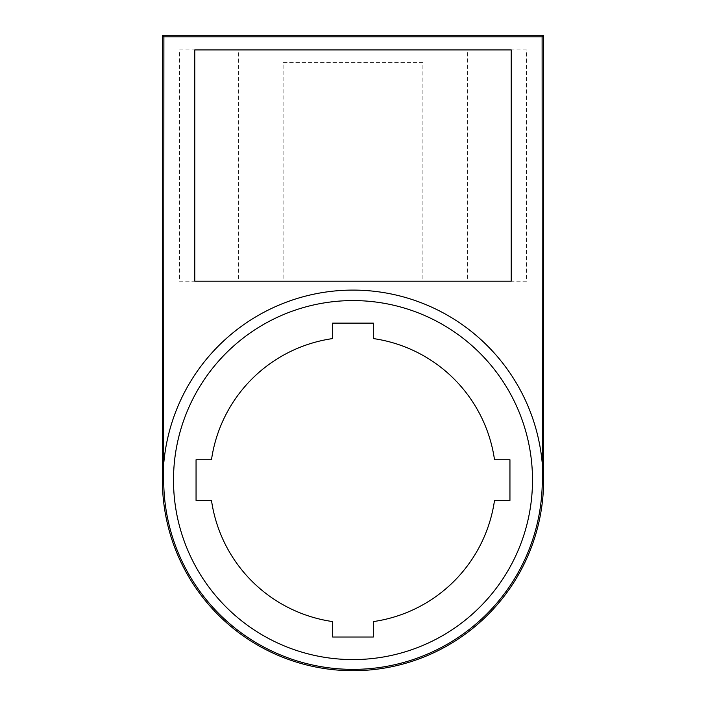 <?xml version="1.0" encoding="UTF-8"?>
<svg xmlns="http://www.w3.org/2000/svg" width="706" height="706" viewBox="0 0 706 706"><rect width="100%" height="100%" fill="white"/><g stroke="black" fill="none" stroke-linecap="round" stroke-linejoin="round"><path stroke-width="0.53" stroke-dasharray="3.53 2.65" d="M526.464 49.914L467.372 49.914L467.372 281.2L526.464 281.2L526.464 49.914L467.372 49.914L467.372 281.2L526.464 281.2L526.464 49.914M196.056 459.747L196.056 500.413L211.491 500.413A142.965 142.965 0 0 0 332.667 621.589L332.667 637.024L373.333 637.024L373.333 621.589A142.965 142.965 0 0 0 494.509 500.413L509.944 500.413L509.944 459.747L494.509 459.747A142.965 142.965 0 0 0 373.333 338.571L373.333 323.136L332.667 323.136L332.667 338.571A142.965 142.965 0 0 0 211.491 459.747L196.056 459.747M422.894 62.622L283.106 62.622L283.106 281.2L422.894 281.2L422.894 62.622L283.106 62.622L283.106 281.2L422.894 281.2L422.894 62.622M238.628 49.914L179.536 49.914L179.536 281.2L238.628 281.2L238.628 49.914L179.536 49.914L179.536 281.2L238.628 281.2L238.628 49.914M163.713 463.833A189.985 189.985 0 0 1 353 290.095A189.985 189.985 0 0 1 542.287 463.833M173.499 480.08A179.5 179.5 0 0 1 442.75 324.628A179.5 179.5 0 0 1 442.75 635.532A179.5 179.5 0 0 1 173.499 480.08M511.215 49.914L194.785 49.914L194.785 281.2L511.215 281.2L511.215 49.914"/><path stroke-width="1.06" d="M162.38 35.3L163.889 36.809L163.713 480.08A189.287 189.287 0 0 0 353 669.367A189.287 189.287 0 0 0 542.287 480.08L543.62 480.08L543.62 35.3L162.38 35.3L162.38 480.08A190.62 190.62 0 0 0 353 670.7A190.62 190.62 0 0 0 543.62 480.08M542.287 480.08L542.111 36.809L543.62 35.3M511.215 49.914L194.785 49.914L194.785 281.2L511.215 281.2L511.215 49.914M163.889 461.883A189.985 189.985 0 0 1 542.111 461.883M163.889 36.809L542.111 36.809M196.056 459.747L196.056 500.413L211.491 500.413A142.965 142.965 0 0 0 332.667 621.589L332.667 637.024L373.333 637.024L373.333 621.589A142.965 142.965 0 0 0 494.509 500.413L509.944 500.413L509.944 459.747L494.509 459.747A142.965 142.965 0 0 0 373.333 338.571L373.333 323.136L332.667 323.136L332.667 338.571A142.965 142.965 0 0 0 211.491 459.747L196.056 459.747M173.499 480.08A179.5 179.5 0 0 1 442.75 324.628A179.5 179.5 0 0 1 442.75 635.532A179.5 179.5 0 0 1 173.499 480.08M163.713 480.08L162.38 480.08"/></g></svg>
